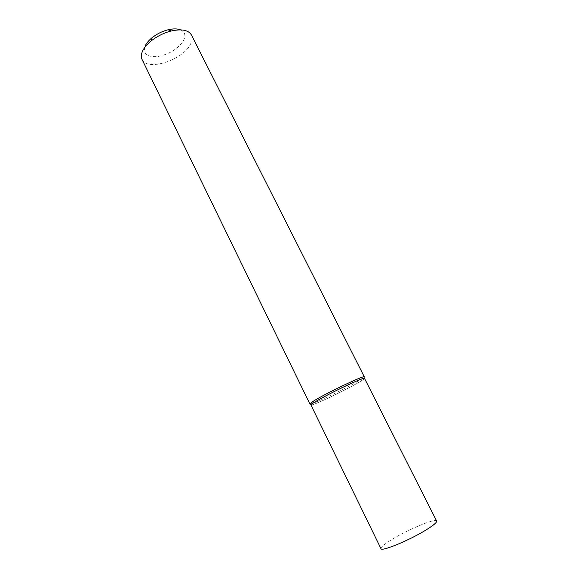 <?xml version="1.0" encoding="UTF-8"?>
<svg xmlns="http://www.w3.org/2000/svg" width="578" height="578" viewBox="0 0 578 578"><rect width="100%" height="100%" fill="white"/><g stroke="black" fill="none" stroke-linecap="round" stroke-linejoin="round"><path stroke-width="0.43" stroke-dasharray="2.89 2.17" d="M180.567 29.868C185.068 31.992 186.037 35.598 183.472 40.684C177.952 48.92 169.39 54.216 157.772 56.55C146.798 57.352 142.658 53.696 145.367 45.597M142.036 59.433C146.964 71.564 182.475 60.3 190.314 44.52C192.329 40.836 192.684 37.642 191.397 34.933M309.851 403.906L311.296 405.041C314.454 405.084 347.58 389.182 359.819 381.783L364.35 378.706L364.321 376.87M310.227 403.993C313.478 404.065 347.132 387.925 359.559 380.367L364.162 377.224M436.628 521.016C435.812 517.917 408.306 529.376 392.036 539.411C384.377 544.108 380.685 547.185 380.953 548.659M364.508 378.373C365.679 379.233 340.377 392.7 323.629 400.207C315.769 403.74 311.535 405.33 310.935 404.968"/><path stroke-width="0.87" d="M145.367 45.597C146.682 42.931 148.9 40.323 152.021 37.765C156.811 33.958 162.172 31.291 168.097 29.781C173.198 28.582 177.359 28.611 180.567 29.868M191.397 34.933C188.45 30.056 181.752 28.734 171.29 30.974C163.827 32.888 157.079 36.241 151.039 41.024C147.115 44.239 144.334 47.504 142.694 50.828C141.111 54.166 140.895 57.027 142.036 59.433L309.851 403.906L313.76 400.922C326.173 393.141 365.231 374.595 364.321 376.87L191.397 34.933M364.35 378.706C369.205 374.472 328.058 393.791 314.793 402.05C311.426 404.116 310.263 405.113 311.296 405.041M426.441 529.723C433.637 525.214 437.033 522.317 436.628 521.016L364.508 378.373C364.068 377.969 360.13 379.428 352.688 382.737C335.616 390.316 309.259 404.39 310.935 404.968L380.953 548.659C381.119 551.99 409.918 540.112 426.441 529.723M152.021 37.765L151.039 41.024M168.097 29.781L171.29 30.974"/></g></svg>
